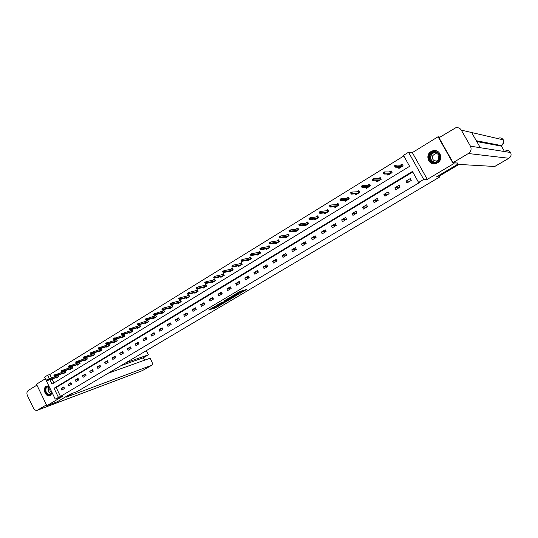 <?xml version="1.0" encoding="UTF-8"?>
<svg xmlns="http://www.w3.org/2000/svg" width="538" height="538" viewBox="0 0 538 538"><rect width="100%" height="100%" fill="white"/><g stroke="black" fill="none" stroke-linecap="round" stroke-linejoin="round"><path stroke-width="0.81" d="M239.968 293.392L246.727 289.41L239.988 291.408L233.869 295.073L238.126 292.988L238.879 292.894L236.969 294.232L241.616 292.02L239.968 293.392M48.911 386.069L46.181 386.324C41.977 388.591 45.838 397.656 50.148 395.638L52.273 393.002M437.488 162.873C443.998 159.362 439.902 148.549 432.902 150.741L431.099 151.508C424.576 155.099 428.826 165.912 435.854 163.579L437.488 162.873M213.33 308.563L215.691 307.857L222.255 303.923L215.274 306.102L208.737 310.083L211.696 309.047L214.682 307.238L213.31 307.514L216.437 305.826L220.647 304.676L213.33 308.563M412.747 171.972L56.174 387.521L60.498 396.432L55.226 399.095L44.573 377.118L47.674 375.201L49.261 378.47M457.246 162.9L457.946 164.124L436.432 176.888L439.902 176.868L77.472 391.422L70.249 394.098L57.31 401.772L46.853 405.699L62.448 396.425L55.226 399.095M457.946 164.124L453.366 163.861L438.06 136.76L412.337 152.61L408.53 152.254L423.715 179.416L418.598 182.469L412.458 171.454L54.022 388.275L58.366 397.226M412.337 152.61L427.3 179.362L453.366 163.861M427.3 179.362L423.715 179.416M60.498 396.432L419.687 182.436L418.598 182.469M231.474 298.395L238.98 293.943L233.129 295.591L225.456 300.083L231.474 298.395L231.145 297.756L232.92 296.801M230.311 299.182L223.102 303.358L217.002 305.113L220.916 302.847L224.232 301.724L226.343 300.426L224.494 300.695L230.237 299.041M45.36 378.745L36.476 384.219L46.853 405.699M440.017 137.109L438.06 136.76M439.902 176.868L439.29 175.778M410.232 178.603L405.934 181.185L406.943 183.001L411.247 180.425L410.232 178.603M399.102 185.294L394.858 187.843L395.86 189.652L400.104 187.103L399.102 185.294M388.12 191.898L383.937 194.42L384.926 196.215L389.115 193.7L388.12 191.898M377.279 198.421L373.15 200.903L374.132 202.691L378.268 200.21L377.279 198.421M366.586 204.85L362.511 207.305L363.48 209.08L367.562 206.632L366.586 204.85M356.028 211.205L352 213.62L352.968 215.388L356.997 212.974L356.028 211.205M345.604 217.473L341.63 219.86L342.585 221.616L346.566 219.235L345.604 217.473M335.315 223.66L331.395 226.021L332.343 227.769L336.263 225.409L335.315 223.66M325.16 229.766L321.287 232.1L322.222 233.835L326.102 231.508L325.16 229.766M315.127 235.799L311.307 238.099L312.235 239.827L316.062 237.534L315.127 235.799M305.228 241.757L301.448 244.03L302.369 245.745L306.149 243.479L305.228 241.757M295.449 247.641L291.717 249.881L292.632 251.596L296.364 249.356L295.449 247.641M285.786 253.445L282.107 255.664L283.008 257.366L286.693 255.153L285.786 253.445M276.25 259.181L272.611 261.374L273.506 263.069L277.144 260.883L276.25 259.181M266.828 264.851L263.23 267.016L264.118 268.697L267.716 266.539L266.828 264.851M257.52 270.453L253.97 272.584L254.851 274.259L258.401 272.127L257.52 270.453M248.321 275.981L244.817 278.092L245.691 279.76L249.195 277.648L248.321 275.981M239.242 281.441L235.772 283.526L236.639 285.187L240.103 283.109L239.242 281.441M230.264 286.841L226.841 288.899L227.695 290.554L231.125 288.496L230.264 286.841M221.394 292.174L218.011 294.212L218.858 295.853L222.248 293.822L221.394 292.174M212.631 297.447L209.289 299.458L210.129 301.092L213.472 299.088L212.631 297.447M203.969 302.659L200.661 304.642L201.501 306.27L204.803 304.286L203.969 302.659M195.408 307.81L192.14 309.774L192.967 311.388L196.236 309.424L195.408 307.81M186.948 312.894L183.72 314.838L184.541 316.445L187.769 314.508L186.948 312.894M178.582 317.924L175.395 319.848L176.208 321.448L179.403 319.532L178.582 317.924M170.317 322.901L167.163 324.797L167.97 326.384L171.124 324.495L170.317 322.901M162.14 327.81L159.026 329.686L159.826 331.274L162.947 329.404L162.14 327.81M154.063 332.672L150.976 334.528L151.777 336.102L154.863 334.253L154.063 332.672M146.074 337.481L143.027 339.31L143.814 340.884L146.867 339.048L146.074 337.481M138.172 342.229L135.159 344.044L135.939 345.604L138.959 343.795L138.172 342.229M130.364 346.929L127.385 348.718L128.158 350.272L131.144 348.483L130.364 346.929M122.637 351.576L119.692 353.345L120.458 354.892L123.41 353.123L122.637 351.576M114.998 356.169L112.086 357.925L112.846 359.458L115.764 357.709L114.998 356.169M107.445 360.709L104.56 362.444L105.32 363.977L108.205 362.249L107.445 360.709M99.974 365.208L97.116 366.923L97.869 368.449L100.727 366.734L99.974 365.208M92.576 369.653L89.759 371.348L90.505 372.868L93.33 371.173L92.576 369.653M85.266 374.051L82.475 375.732L83.215 377.239L86.013 375.564L85.266 374.051M78.03 378.402L75.273 380.063L76.006 381.563L78.77 379.909L78.03 378.402M70.875 382.706L68.144 384.347L68.877 385.847L71.608 384.206L70.875 382.706M63.8 386.963L61.097 388.591L61.816 390.077L64.526 388.456L63.8 386.963M403.816 155.966L49.839 374.495L51.426 377.75M52.045 379.021L53.941 382.928M398.187 167.257L398.873 168.488L403.144 165.879L402.135 164.063L400.265 165.213M387.225 174.056L387.871 175.22L392.088 172.644L391.086 170.842L389.209 171.992M376.405 180.755L377.01 181.864L381.173 179.315L380.184 177.527L378.308 178.677M365.719 187.365L366.297 188.414L370.4 185.906L369.418 184.124L367.541 185.274M355.167 193.882L355.719 194.891L359.767 192.409L358.799 190.634L356.923 191.784M344.75 200.311L345.275 201.273L349.276 198.825L348.315 197.063L346.438 198.213M334.468 206.653L334.966 207.581L338.92 205.166L337.965 203.411L336.089 204.561M324.313 212.913L324.791 213.801L328.691 211.421L327.743 209.672L325.873 210.822M314.286 219.094L314.743 219.948L318.597 217.594L317.655 215.859L315.786 217.009M304.38 225.193L304.824 226.014L308.624 223.694L307.696 221.965L305.826 223.115M294.602 231.212L295.026 232.006L298.778 229.713L297.864 227.998L295.994 229.141M284.938 237.15L285.355 237.924L289.061 235.657L288.146 233.949L286.277 235.099M275.402 243.021L275.799 243.768L279.457 241.528L278.556 239.834L276.687 240.977M265.974 248.818L266.357 249.545L269.975 247.332L269.081 245.644L267.218 246.787M256.666 254.541L257.036 255.247L260.607 253.062L259.719 251.381L257.857 252.524M247.467 260.19L247.823 260.876L251.354 258.717L250.473 257.05L248.61 258.193M238.374 265.779L238.724 266.445L242.214 264.313L241.34 262.652L239.484 263.788M229.396 271.293L229.739 271.946L233.183 269.834L232.315 268.18L230.459 269.323M220.526 276.74L220.856 277.379L224.259 275.295L223.404 273.647L221.542 274.784M211.757 282.127L212.073 282.746L215.442 280.688L214.588 279.047L212.739 280.19M203.088 287.447L203.404 288.052L206.726 286.021L205.886 284.387L204.03 285.523M194.521 292.699L194.83 293.297L198.112 291.287L197.278 289.666L195.429 290.796M186.061 297.897L186.356 298.476L189.605 296.492L188.777 294.878L186.928 296.014M177.688 303.035L177.977 303.6L181.192 301.636L180.371 300.029L178.522 301.166M169.416 308.106L169.699 308.664L172.873 306.721L172.059 305.127L170.216 306.256M161.239 313.123L161.514 313.667L164.655 311.751L163.848 310.164L162.005 311.294M153.155 318.086L153.424 318.617L156.524 316.721L155.724 315.14L153.888 316.27M145.159 322.988L145.428 323.513L148.495 321.637L147.694 320.063L145.859 321.186M137.257 327.837L137.513 328.348L140.546 326.499L139.759 324.932L137.923 326.055M129.443 332.625L129.692 333.136L132.691 331.3L131.911 329.74L130.082 330.863M121.709 337.366L121.958 337.864L124.924 336.048L124.15 334.501L122.321 335.625M114.069 342.054L114.312 342.545L117.244 340.749L116.47 339.209L114.648 340.325M106.511 346.687L106.746 347.171L109.644 345.396L108.884 343.863L107.062 344.979M99.032 351.274L99.261 351.744L102.133 349.989L101.373 348.463L99.557 349.579M91.635 355.806L91.863 356.27L94.701 354.535L93.948 353.015L92.132 354.132M84.318 360.292L84.54 360.749L87.351 359.034L86.605 357.521L84.789 358.631M77.082 364.73L77.297 365.181L80.075 363.48L79.335 361.973L77.526 363.083M69.92 369.122L70.135 369.566L72.886 367.884L72.146 366.385L70.337 367.494M62.832 373.459L63.047 373.897L65.764 372.235L65.037 370.743L63.228 371.852M57.983 375.067L56.201 376.163M58.003 375.06L58.723 376.546L56.033 378.187L55.824 377.757M49.839 374.495L47.674 375.201M49.879 379.747L51.998 384.112L409.6 166.329L403.487 155.368L408.53 152.254M56.174 387.521L54.022 388.275M405.934 181.185L410.117 181.098M394.858 187.843L399.203 187.648M383.937 194.42L388.429 194.117M373.15 200.903L377.79 200.499M362.511 207.305L367.286 206.8M352 213.62L356.923 213.021M341.63 219.86L346.533 219.181M331.395 226.021L336.196 225.281M321.287 232.1L325.994 231.313M311.307 238.099L315.92 237.271M301.448 244.03L305.981 243.163M291.717 249.881L296.162 248.986M282.107 255.664L286.472 254.736M272.611 261.374L276.902 260.426M263.23 267.016L267.453 266.041M253.97 272.584L258.119 271.596M244.817 278.092L248.899 277.083M235.772 283.526L239.793 282.504M226.841 288.899L230.795 287.87M218.011 294.212L221.905 293.17M209.289 299.458L213.122 298.402M200.661 304.642L204.447 303.58M192.14 309.774L195.866 308.704M183.72 314.838L187.392 313.762M175.395 319.848L179.013 318.765M167.163 324.797L170.728 323.715M159.026 329.686L162.543 328.604M150.976 334.528L154.453 333.446M143.027 339.31L146.45 338.227M135.159 344.044L138.542 342.955M127.385 348.718L130.721 347.635M119.692 353.345L122.98 352.262M112.086 357.925L115.334 356.842M104.56 362.444L107.768 361.368M97.116 366.923L100.283 365.847M89.759 371.348L92.886 370.279M82.475 375.732L85.562 374.656M75.273 380.063L78.326 378.994M68.144 384.347L71.157 383.285M61.097 388.591L64.076 387.528M241.838 291.979L241.28 291.374L241.616 292.02M238.664 292.47L241.28 291.374M241.649 291.623L244.319 290.036M227.614 298.765L231.145 297.756M237.709 294.663L232.719 295.947L230.325 297.427L234.138 296.458L237.709 294.663M224.635 301.482L223.64 302.316L223.969 302.948M219.195 303.768L223.64 302.316M224.487 301.811L228.986 299.727L224.696 301.589M399.707 167.984L399.324 167.291M400.904 165.24L402.31 164.379M402.061 166.545L401.53 164.857L402.363 166.356M395.02 166.672L395.746 166.229L395.329 165.489L394.61 165.933L395.208 167.157L394.468 165.825L395.773 165.025L396.513 166.356L395.208 167.157L400.756 167.338M395.746 166.229L402.034 166.558M395.329 165.489L395.773 165.025L401.341 165.26M429.606 154.44C433.05 147.822 443.292 153.599 439.324 159.968C435.82 166.565 425.686 160.761 429.606 154.44M439.062 159.766C440.528 154.614 438.652 152.046 433.426 152.052L430.07 154.655C428.625 159.847 430.535 162.402 435.793 162.328L439.062 159.766M438.618 159.921L438.531 156.033L439.163 155.213M439.21 159.14C440.245 155.489 438.914 153.673 435.215 153.686L432.848 155.522C431.819 159.194 433.171 161.003 436.89 160.956L439.21 159.14M436.97 151.017L433.07 150.801L428.894 154.036C427.064 160.183 429.27 163.391 435.518 163.666M52.085 392.612L51.85 393.271C49.933 397.891 43.417 392.612 45.609 388.241C46.396 386.714 47.579 386.163 49.166 386.593M49.267 386.802L47.552 386.849L46.053 388.349C45.427 392.464 46.86 394.515 50.35 394.495L52.025 392.484M47.223 385.928L45.145 387.864C44.372 392.955 46.14 395.497 50.464 395.491M49.906 388.113C49.483 390.205 50.175 391.624 51.971 392.377M438.302 175.778L439.855 175.778L459.008 164.426L494.725 166.477L508.874 158.273L468.356 153.518L453.063 162.631L457.334 163.048M468.356 153.518C471.032 151.555 471.725 149.107 470.441 146.168L480.3 147.721L471.624 132.516L461.308 130.129L470.441 146.168M461.308 130.129C460.01 128.118 458.154 127.331 455.753 127.762L438.995 137.735L453.063 162.631M503.81 150.297L501.255 145.845M500.891 146.033L476.789 141.568M500.784 146.094L501.712 145.549M476.318 140.741L501.604 145.61C503.736 144.07 504.308 142.153 503.306 139.853L503.366 139.954M508.968 158.219L508.874 158.273C511.033 156.733 511.598 154.809 510.575 152.496L510.623 152.584M73.504 392.895L66.362 397.125L151.729 365.235C152.55 364.576 152.597 363.426 151.871 361.785L150.075 358.221L108.212 373.224M142.133 370.729L37.445 410.198C35.824 410.669 34.479 409.956 33.417 408.06L27.404 395.565C26.53 393.332 26.833 391.617 28.306 390.433L36.92 385.134M37.445 410.198L46.45 404.865M144.621 360.178L143.404 357.75L148.374 354.824L146.255 350.702M148.374 354.824L126.1 362.632M143.404 357.75L120.996 365.658M388.718 174.702L388.369 174.063M389.875 171.999L391.26 171.151M391.039 173.283L390.521 171.602L391.348 173.095M383.802 173.559L384.522 173.122L384.112 172.389L383.399 172.826L384.004 174.03L383.278 172.711L384.562 171.925L385.289 173.243L384.004 174.03L389.747 174.07M384.522 173.122L391.012 173.297M384.112 172.389L384.562 171.925L390.332 172.005M377.878 181.333L377.555 180.734M378.994 178.67L380.353 177.836M380.164 179.934L379.653 178.266L380.474 179.746M372.74 180.358L373.446 179.921L373.042 179.194L372.336 179.625L372.955 180.815L372.235 179.504L373.5 178.724L374.226 180.035L372.955 180.815L378.893 180.714M373.446 179.921L380.137 179.954M373.042 179.194L373.5 178.724L379.465 178.663M367.185 187.876L366.876 187.318M368.254 185.247L369.593 184.433M369.431 186.498L368.933 184.837L369.74 186.309M361.825 187.063L362.518 186.632L362.121 185.906L361.428 186.33L362.054 187.506L361.334 186.202L362.585 185.435L363.305 186.74L362.054 187.506L368.174 187.271M362.518 186.632L369.404 186.518M362.121 185.906L362.585 185.435L368.738 185.233M356.62 194.332L356.338 193.814M357.656 191.743L358.967 190.943M358.839 192.974L358.348 191.326L359.149 192.792M350.662 192.954L351.052 193.673L351.738 193.256L351.348 192.53L350.588 192.812L351.818 192.053L352.531 193.357L351.294 194.11L357.595 193.741M351.738 193.256L358.812 192.994M351.348 192.53L351.818 192.053L358.153 191.723M351.294 194.11L351.052 193.673M346.196 200.708L345.934 200.217M347.192 198.159L348.483 197.372M348.382 199.369L347.898 197.728L348.691 199.188M340.036 199.484L340.426 200.203L341.105 199.786L340.709 199.067L339.976 199.336L341.193 198.589L341.892 199.88L340.675 200.627L347.158 200.123M341.105 199.786L348.355 199.39M340.709 199.067L341.193 198.589L347.703 198.125M340.675 200.627L340.426 200.203M335.907 207.002L335.658 206.545M336.862 204.487L338.126 203.714M338.066 205.684L337.582 204.05L338.368 205.496M329.545 205.933L329.935 206.646L330.601 206.236L330.218 205.523L329.505 205.772L330.702 205.039L331.401 206.323L330.197 207.063L336.849 206.431M330.601 206.236L338.032 205.704M330.218 205.523L330.702 205.039L337.387 204.44M330.197 207.063L329.935 206.646M325.746 213.216L325.51 212.779M326.667 210.741L327.911 209.975M327.871 211.918L327.4 210.291L328.18 211.73M319.195 212.295L319.579 213.001L320.244 212.597L319.854 211.891L319.168 212.127L320.352 211.4L321.045 212.678L319.854 213.411L326.674 212.651M320.244 212.597L327.837 211.938M319.854 211.891L320.352 211.4L327.205 210.681M319.854 213.411L319.579 213.001M315.719 219.356L315.497 218.939M316.6 216.908L317.824 216.162M317.81 218.072L317.346 216.451L318.119 217.883M308.98 218.576L309.363 219.282L310.016 218.879L309.632 218.172L308.967 218.401L310.137 217.682L310.816 218.953L309.646 219.672L316.62 218.798M310.016 218.879L317.776 218.092M309.632 218.172L310.137 217.682L317.151 216.841M309.646 219.672L309.363 219.282M305.813 225.409L305.604 225.019M306.653 223.001L307.857 222.261M307.877 224.151L307.413 222.537L308.18 223.963M298.899 224.776L299.276 225.476L299.915 225.079L299.538 224.38L298.893 224.595L300.049 223.889L300.729 225.153L299.572 225.859L306.7 224.871M299.915 225.079L307.837 224.171M299.538 224.38L300.049 223.889L307.218 222.927M299.572 225.859L299.276 225.476M296.028 231.394L295.833 231.024M296.841 229.02L298.018 228.294M298.065 230.15L297.608 228.542L298.368 229.961M288.94 230.896L289.316 231.596L289.948 231.206L289.579 230.506L288.953 230.708L290.09 230.008L290.762 231.266L289.619 231.965L296.902 230.863M289.948 231.206L298.025 230.17M289.579 230.506L290.09 230.008L297.413 228.932M289.619 231.965L289.316 231.596M286.371 237.305L286.182 236.949M287.144 234.958L288.307 234.245M288.375 236.074L287.931 234.481L288.684 235.893M279.108 236.935L279.478 237.635L280.11 237.251L279.74 236.552L279.108 236.935L280.258 236.054L280.923 237.305L279.8 237.998L287.225 236.781M280.11 237.251L288.341 236.101M279.74 236.552L280.258 236.054L287.729 234.864M279.8 237.998L279.478 237.635M276.828 243.142L276.653 242.806M277.568 240.829L278.711 240.13M278.805 241.932L278.368 240.338L279.114 241.744M269.404 242.907L269.773 243.6L270.392 243.216L270.022 242.524L269.404 242.907L270.553 242.019L271.213 243.27L270.096 243.949L277.669 242.625M270.392 243.216L278.765 241.952M270.022 242.524L270.553 242.019L278.166 240.728M270.096 243.949L269.773 243.6M268.112 246.626L269.235 245.933M269.356 247.709L268.919 246.128L269.659 247.527M259.82 248.798L260.184 249.484L260.796 249.107L260.432 248.421L259.82 248.798L260.964 247.917L261.616 249.155L260.52 249.827L268.233 248.395M260.796 249.107L269.316 247.736M260.432 248.421L260.964 247.917L268.724 246.512M260.52 249.827L260.184 249.484M258.771 252.349L259.874 251.67M260.022 253.418L259.592 251.845L260.325 253.237M250.352 254.615L250.715 255.301L251.32 254.931L250.957 254.245L250.352 254.615L251.495 253.741L252.147 254.972L251.058 255.637L258.906 254.104M251.32 254.931L259.975 253.445M250.957 254.245L251.495 253.741L259.39 252.228M251.058 255.637L250.715 255.301M249.538 258.005L250.627 257.339M250.795 259.06L250.372 257.494L251.098 258.879M241.004 260.365L241.36 261.044L241.959 260.681L241.602 259.995L241.004 260.365L242.147 259.491L242.793 260.715L241.717 261.367L249.693 259.733M241.959 260.681L250.755 259.087M241.602 259.995L242.147 259.491L250.17 257.877M241.717 261.367L241.36 261.044M240.425 263.593L241.495 262.934M241.683 264.635L241.266 263.075L241.986 264.454M231.77 266.041L232.127 266.72L232.712 266.357L232.362 265.678L231.77 266.041L232.914 265.167L233.546 266.384L232.49 267.036L240.594 265.301M232.712 266.357L241.643 264.662M232.362 265.678L232.914 265.167L241.064 263.459M232.49 267.036L232.127 266.72M231.414 269.114L232.47 268.469M232.678 270.143L232.268 268.59L232.981 269.955M222.651 271.65L223.001 272.322L223.586 271.966L223.236 271.286L222.651 271.65L223.788 270.775L224.42 271.986L223.378 272.631L231.602 270.802M223.586 271.966L232.638 270.17M223.236 271.286L223.788 270.775L232.066 268.973M223.378 272.631L223.001 272.322M222.517 274.568L223.552 273.936M223.781 275.584L223.378 274.037L224.084 275.402M213.64 277.184L213.989 277.857L214.561 277.5L214.218 276.835L213.64 277.184L214.776 276.317L215.402 277.521L214.366 278.159L222.719 276.236M214.561 277.5L223.741 275.611M214.218 276.835L214.776 276.317L223.176 274.42M214.366 278.159L213.989 277.857M213.721 279.955L214.736 279.336M214.992 280.964L214.595 279.424L215.294 280.775M204.743 282.658L205.086 283.324L205.65 282.975L205.308 282.309L204.743 282.658L205.872 281.791L206.491 282.988L205.476 283.62L213.942 281.603M205.65 282.975L214.944 280.991M205.308 282.309L205.872 281.791L214.393 279.8M205.476 283.62L205.086 283.324M205.032 285.281L206.027 284.669M206.303 286.277L205.913 284.743L206.605 286.088M195.946 288.065L196.289 288.731L196.847 288.381L196.504 287.722L195.946 288.065L197.076 287.198L197.695 288.395L196.686 289.014L205.26 286.915M196.847 288.381L206.256 286.303M196.504 287.722L197.076 287.198L205.711 285.12M196.686 289.014L196.289 288.731M196.437 290.547L197.426 289.942M197.722 291.529L197.332 290.002L198.018 291.34M187.258 293.405L187.594 294.064L188.145 293.728L187.809 293.069L187.258 293.405L188.387 292.544L188.993 293.735L187.997 294.347L196.686 292.154M188.145 293.728L197.675 291.556M187.809 293.069L188.387 292.544L197.13 290.379M187.997 294.347L187.594 294.064M187.95 295.752L188.919 295.16M178.67 298.684L179.006 299.343L179.551 299.007L179.215 298.348L178.67 298.684L179.8 297.823L180.398 299.007L179.416 299.612L188.179 297.353M189.235 296.714L188.851 295.201L189.531 296.532M179.551 299.007L189.188 296.747M179.215 298.348L179.8 297.823L188.65 295.57M179.416 299.612L179.006 299.343M179.558 300.897L180.512 300.312M180.849 301.845L180.465 300.339L181.145 301.663M170.183 303.903L170.519 304.555L171.057 304.226L170.721 303.573L170.183 303.903L171.313 303.042L171.911 304.219L170.936 304.817L179.833 302.464M171.057 304.226L180.795 301.879M170.721 303.573L171.313 303.042L180.264 300.708M170.936 304.817L170.519 304.555M171.266 305.974L172.2 305.402L172.853 306.734M161.797 309.061L162.126 309.706L162.664 309.377L162.335 308.731L161.797 309.061L162.92 308.2L163.512 309.37L162.55 309.962L171.555 307.528M162.664 309.377L172.503 306.949M172.557 306.916L172.18 305.416M162.335 308.731L162.92 308.2L171.978 305.786M162.55 309.962L162.126 309.706M163.061 311.004L163.989 310.439L164.359 311.932M153.512 314.152L153.834 314.797L154.366 314.474L154.036 313.829L153.512 314.152L154.628 313.298L155.22 314.461L154.265 315.046L163.37 312.538M154.366 314.474L164.305 311.966M154.036 313.829L163.787 310.803M154.265 315.046L153.834 314.797M154.957 315.967L155.865 315.416M145.314 319.189L145.643 319.834L146.161 319.511L145.838 318.873L145.314 319.189L146.437 318.341L147.022 319.498L146.08 320.076L155.274 317.487M146.161 319.511L156.202 316.922M156.255 316.889L155.872 315.429M145.838 318.873L155.684 315.766M146.08 320.076L145.643 319.834M146.941 320.883L147.836 320.339M147.264 322.39L137.984 325.039L137.54 324.811L138.058 324.495L137.735 323.849L137.217 324.172L137.54 324.811M137.217 324.172L138.333 323.318L138.912 324.475L148.192 321.818M138.058 324.495L138.912 324.475L137.984 325.039M148.239 321.791L147.849 320.366M137.735 323.849L147.681 320.675M139.019 325.739L139.893 325.201M129.214 329.088L129.53 329.727L130.041 329.417L129.719 328.779L129.214 329.088L130.324 328.247L130.902 329.39L129.981 329.955L139.362 327.225M130.041 329.417L140.27 326.667M140.324 326.633L139.92 325.241M129.719 328.779L139.759 325.524M129.981 329.955L129.53 329.727M131.185 330.54L132.045 330.009M121.299 333.957L121.615 334.589L122.119 334.28L121.803 333.647L121.299 333.957L122.408 333.109L122.98 334.253L122.072 334.811L131.534 332.007M122.119 334.28L132.435 331.455M132.489 331.428L132.072 330.07M121.803 333.647L131.931 330.319M122.072 334.811L121.615 334.589M123.431 335.288L124.285 334.771M113.471 338.765L113.787 339.397L114.285 339.088L113.969 338.463L113.471 338.765L114.581 337.925L115.145 339.061L114.251 339.613L123.801 336.741M114.285 339.088L124.688 336.196M124.742 336.163L124.318 334.838M113.969 338.463L124.191 335.066M114.251 339.613L113.787 339.397M115.771 339.989L116.605 339.471M105.737 343.526L106.047 344.152L106.537 343.849L106.228 343.224L105.737 343.526L106.84 342.686L107.405 343.816L106.517 344.36L116.147 341.422M106.537 343.849L117.028 340.884M117.082 340.85L116.645 339.552M106.228 343.224L116.538 339.754M106.517 344.36L106.047 344.152M108.192 344.629L109.012 344.125M98.084 348.227L98.393 348.853L98.878 348.55L98.575 347.925L98.084 348.227L99.194 347.387L99.745 348.51L98.871 349.054L108.582 346.048M98.878 348.55L109.449 345.517M109.503 345.483L109.059 344.219M98.575 347.925L108.965 344.394M98.871 349.054L98.393 348.853M100.693 349.223L101.507 348.732M90.518 352.881L90.828 353.5L91.305 353.204L91.003 352.578L90.518 352.881L91.621 352.04L92.173 353.163L91.305 353.695L101.097 350.628M91.305 353.204L101.951 350.103M102.012 350.07L101.561 348.832M91.003 352.578L101.474 348.987M91.305 353.695L90.828 353.5M93.282 353.769L94.076 353.278M83.034 357.481L83.343 358.093L83.82 357.804L83.511 357.185L83.034 357.481L84.136 356.647L84.688 357.757L83.827 358.281L93.693 355.154M83.82 357.804L94.54 354.636M94.594 354.603L94.137 353.399M83.511 357.185L94.063 353.52M83.827 358.281L83.343 358.093M85.945 358.261L86.732 357.783M75.636 362.027L75.939 362.639L76.409 362.35L76.107 361.738L75.636 362.027L76.739 361.193L77.284 362.303L76.43 362.827L86.369 359.633M76.409 362.35L87.21 359.122M87.264 359.088L86.793 357.911M76.107 361.738L86.739 358.012M76.43 362.827L75.939 362.639M78.689 362.713L79.463 362.235M68.319 366.526L68.615 367.138L69.086 366.849L68.783 366.237L68.319 366.526L69.415 365.699L69.953 366.802L69.113 367.313L79.12 364.065M69.086 366.849L79.954 363.56M80.014 363.52L79.53 362.377M68.783 366.237L79.49 362.457M69.113 367.313L68.615 367.138M71.514 367.111L72.274 366.64M61.083 370.978L61.379 371.583L61.836 371.301L61.54 370.689L61.083 370.978L62.173 370.151L62.711 371.247L61.877 371.758L71.957 368.449M61.836 371.301L72.778 367.945M72.832 367.911L72.348 366.788M61.54 370.689L72.314 366.849M61.877 371.758L61.379 371.583M64.412 371.462L65.165 371.005M53.921 375.376L54.217 375.981L54.674 375.706L54.378 375.1L53.921 375.376L55.011 374.556L55.542 375.645L54.721 376.149L64.863 372.787M54.674 375.706L65.676 372.289M65.737 372.256L65.239 371.159M54.378 375.1L65.219 371.193M54.721 376.149L54.217 375.981M57.384 375.766L58.124 375.316M46.84 379.734L47.129 380.339L47.579 380.057L47.29 379.451L46.84 379.734L47.929 378.913L48.454 379.996L47.64 380.494L57.848 377.077M47.579 380.057L58.655 376.587M58.709 376.553L58.205 375.484L47.29 379.451M47.64 380.494L47.129 380.339M240.795 291.509L241.132 292.154M238.361 292.376L238.61 292.854M237.937 292.625L238.126 292.988M232.006 297.346L232.342 297.985M222.772 302.726L223.102 303.358M226.33 300.164L226.511 300.513M211.367 308.422L211.696 309.047M210.54 308.913L210.822 309.464M215.415 307.326L215.691 307.857M214.588 307.81L214.83 308.274M434.61 162.516C430.817 161.225 429.66 158.636 431.14 154.756L434.482 152.167L435.82 151.998M436.6 152.234C434.368 152.025 432.626 152.9 431.382 154.85C429.936 158.986 431.281 161.508 435.43 162.415M51.271 393.856C48.501 392.814 47.499 390.722 48.265 387.582L48.85 386.708M49.113 386.761L48.568 387.589C47.828 390.601 48.79 392.626 51.446 393.648M505.949 150.653C507.946 150.263 509.486 150.875 510.575 152.496L480.3 147.721M471.624 132.516L503.306 139.853C502.277 138.273 500.784 137.647 498.847 137.97M37.747 410.05L142.523 370.548L151.561 365.309M151.729 365.235L142.839 370.366M238.549 292.262L238.838 292.813M435.215 153.686L437.764 153.942M433.426 152.052L435.847 152.005M503.709 142.758L500.851 146.08M510.898 155.798L508.935 158.266L494.785 166.464"/></g></svg>
